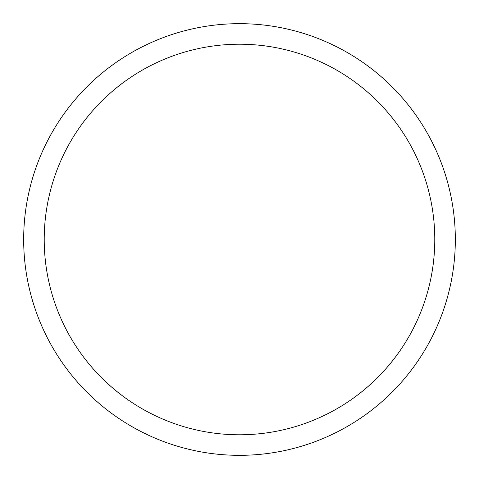 <?xml version="1.0" encoding="UTF-8"?>
<svg xmlns="http://www.w3.org/2000/svg" width="479" height="479" viewBox="0 0 479 479"><rect width="100%" height="100%" fill="white"/><g stroke="black" fill="none" stroke-linecap="round" stroke-linejoin="round"><path stroke-width="0.72" d="M50.091 136.024A215.831 215.831 0 0 1 342.976 50.091A215.831 215.831 0 0 1 428.909 342.976A215.831 215.831 0 0 1 136.024 428.909A215.831 215.831 0 0 1 50.091 136.024M68.126 145.879A195.276 195.276 0 0 1 333.121 68.126A195.276 195.276 0 0 1 410.874 333.121A195.276 195.276 0 0 1 145.879 410.874A195.276 195.276 0 0 1 68.126 145.879"/></g></svg>
